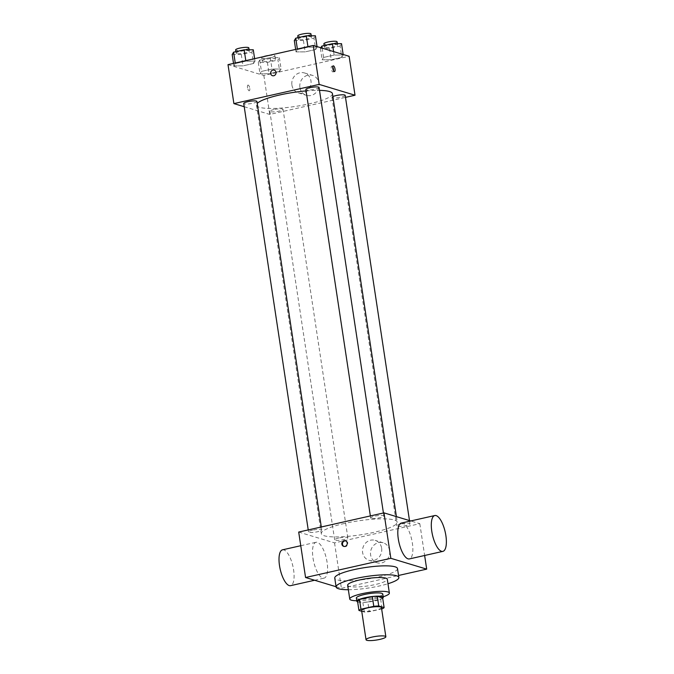 <?xml version="1.0" encoding="UTF-8"?>
<svg xmlns="http://www.w3.org/2000/svg" width="674" height="674" viewBox="0 0 674 674"><rect width="100%" height="100%" fill="white"/><g stroke="black" fill="none" stroke-linecap="round" stroke-linejoin="round"><path stroke-width="0.51" stroke-dasharray="3.37 2.53" d="M381.433 607.527A10.017 1.845 -8.6 0 1 373.623 610.551A10.017 1.845 -8.6 0 1 362.393 611.091A10.017 1.845 -8.6 0 1 361.626 610.526M382.647 597.88A12.932 2.384 -8.6 0 1 380.625 599.102L367.81 601.992L369.276 611.731L381.653 608.942M361.736 611.293L364.322 612.068A12.932 2.384 -8.6 0 0 369.276 611.731M357.464 600.702L362.856 602.337L364.322 612.068M367.81 601.992A12.932 2.384 -8.6 0 1 362.856 602.337M357.658 601.958A13.362 2.46 171.4 0 0 370.422 601.722A13.362 2.46 171.4 0 0 382.697 598.175M382.773 594.047A13.362 2.46 -8.6 0 1 372.36 598.074A13.362 2.46 -8.6 0 1 357.38 598.79A13.362 2.46 -8.6 0 1 356.352 598.04M380.625 599.102L382.099 608.841M356.765 600.761A20.043 3.69 171.4 0 0 383.186 596.768M347.666 585.243A20.043 3.69 171.4 0 0 368.029 585.9A20.043 3.69 171.4 0 0 387.297 579.252M348.34 589.725A31.729 5.847 171.4 0 0 387.971 583.735M397.5 568.578A31.729 5.847 -8.6 0 1 372.764 578.132A31.729 5.847 -8.6 0 1 337.194 579.834A31.729 5.847 -8.6 0 1 334.759 578.065M336.065 586.725L341.415 588.335L398.545 575.47M338.685 538.046A6.681 1.23 171.4 0 0 334.641 539.815A6.681 1.23 171.4 0 0 341.432 540.034A6.681 1.23 171.4 0 0 347.851 537.818A6.681 1.23 171.4 0 0 338.685 538.046M312.576 530.16A6.681 1.23 171.4 0 0 308.532 531.929A6.681 1.23 171.4 0 0 315.322 532.148A6.681 1.23 171.4 0 0 321.742 529.933A6.681 1.23 171.4 0 0 312.576 530.16M371.172 518.314A6.681 1.23 -8.6 0 1 370.658 517.944A6.681 1.23 -8.6 0 1 377.086 515.728A6.681 1.23 -8.6 0 1 383.868 515.947A6.681 1.23 -8.6 0 1 378.662 517.952A6.681 1.23 -8.6 0 1 371.172 518.314M298.7 532.064L334.54 542.89L419.818 523.698L410.744 520.951M400.819 524.06A6.681 1.23 171.4 0 0 396.775 525.83A6.681 1.23 171.4 0 0 403.566 526.049A6.681 1.23 171.4 0 0 409.986 523.833A6.681 1.23 171.4 0 0 400.819 524.06M344.54 523.437A38.41 7.077 171.4 0 0 321.279 533.623A38.41 7.077 171.4 0 0 360.312 534.878A38.41 7.077 171.4 0 0 397.239 522.139A38.41 7.077 171.4 0 0 344.54 523.437M313.014 558.072A18.367 6.529 77.3 0 0 324.084 578.124A18.367 6.529 77.3 0 0 326.427 558.771A18.367 6.529 77.3 0 0 316.022 542.284A18.367 6.529 77.3 0 0 313.014 558.072M334.54 542.89L341.415 588.335M389.639 550.624A10.439 9.562 -73.2 0 0 383.144 542.781A10.439 9.562 -73.2 0 0 370.97 550.001A10.439 9.562 -73.2 0 0 377.103 562.765A10.439 9.562 -73.2 0 0 389.639 550.624M419.818 523.698L424.628 555.486M401.3 523.083A18.367 6.529 -102.7 0 1 412.37 543.126A18.367 6.529 -102.7 0 1 409.371 558.923M381.644 548.215A10.439 9.562 106.8 0 1 369.108 560.347A10.439 9.562 106.8 0 1 362.966 547.591A10.439 9.562 106.8 0 1 375.14 540.363A10.439 9.562 106.8 0 1 381.644 548.215M344.01 546.437A2.923 2.679 -73.2 0 0 347.733 544.533A2.923 2.679 -73.2 0 0 345.686 540.885M282.516 549.824A18.367 6.529 -102.7 0 1 292.92 566.312A18.367 6.529 -102.7 0 1 290.587 585.664M306.08 90.906A38.41 7.077 -8.6 0 1 319.51 90.375M332.434 93.669A38.41 7.077 -8.6 0 1 302.483 105.237A38.41 7.077 -8.6 0 1 259.431 107.301A38.41 7.077 -8.6 0 1 256.482 105.161A38.41 7.077 -8.6 0 1 257.232 103.417M273.888 109.576A6.681 1.23 171.4 0 0 269.844 111.353A6.681 1.23 171.4 0 0 276.635 111.564A6.681 1.23 171.4 0 0 283.055 109.348A6.681 1.23 171.4 0 0 282.541 108.977A6.681 1.23 171.4 0 0 273.888 109.576M319.072 87.477A6.681 1.23 -8.6 0 1 313.865 89.49A6.681 1.23 -8.6 0 1 306.375 89.844A6.681 1.23 -8.6 0 1 305.861 89.474M256.937 101.462A6.681 1.23 -8.6 0 1 251.731 103.476A6.681 1.23 -8.6 0 1 244.241 103.838A6.681 1.23 -8.6 0 1 243.727 103.459M345.189 95.363A6.681 1.23 -8.6 0 1 339.974 97.376A6.681 1.23 -8.6 0 1 332.493 97.738A6.681 1.23 -8.6 0 1 331.979 97.359A6.681 1.23 -8.6 0 1 332.872 96.567M244.224 106.719L269.735 114.428L345.492 97.376M341.802 57.383L343.243 55.032L334.127 55.066L323.571 57.442L322.138 59.784L331.254 59.759L341.802 57.383L343.243 55.032L334.127 55.066L323.571 57.442L322.138 59.784L331.254 59.759L341.802 57.383L340.084 46.026L341.524 43.675M253.559 63.482L254.991 61.14L245.875 61.165L235.327 63.541L233.895 65.883L243.011 65.858L253.559 63.482L254.991 61.14L245.875 61.165L235.327 63.541L233.895 65.883L243.011 65.858L253.559 63.482L251.84 52.125L253.272 49.775M228.006 64.645L263.846 75.471L349.124 56.279M315.693 49.497L317.125 47.146L308.01 47.18L297.461 49.547L296.029 51.898L305.145 51.873L315.693 49.497L317.125 47.146L308.01 47.18L297.461 49.547L296.029 51.898L305.145 51.873L315.693 49.497L313.974 38.132L315.407 35.789M279.676 71.368L281.109 69.026L271.993 69.051L261.445 71.427L260.004 73.778L269.12 73.744L279.676 71.368L281.109 69.026L271.993 69.051L261.445 71.427L260.004 73.778L269.12 73.744L279.676 71.368L277.958 60.011L279.39 57.661L270.274 57.694L259.726 60.07L258.285 62.412L267.401 62.387L277.958 60.011M263.846 75.471L269.735 114.428M299.913 87.494A10.439 9.562 -73.2 0 0 306.417 95.346A10.439 9.562 -73.2 0 0 318.591 88.117A10.439 9.562 -73.2 0 0 312.45 75.362A10.439 9.562 -73.2 0 0 299.913 87.494M248.201 85.076A2.923 1.036 77.3 0 0 247.981 85.059A2.923 1.036 77.3 0 0 247.611 88.142A2.923 1.036 77.3 0 0 249.27 90.763A2.923 1.036 77.3 0 0 249.7 87.965A2.923 1.036 77.3 0 0 248.201 85.076A2.923 1.036 77.3 0 0 247.99 85.059A2.923 1.036 77.3 0 0 247.619 88.142A2.923 1.036 77.3 0 0 249.27 90.763A2.923 1.036 77.3 0 0 249.7 87.965A2.923 1.036 77.3 0 0 248.201 85.076M333.563 70.753A2.923 1.036 -102.7 0 1 333.015 71.916A2.923 1.036 -102.7 0 1 332.804 71.899A2.923 1.036 -102.7 0 1 331.296 69.009A2.923 1.036 -102.7 0 1 331.726 66.212A2.923 1.036 -102.7 0 1 332.72 67.029M291.918 85.076A10.439 9.562 -73.2 0 0 298.413 92.928A10.439 9.562 -73.2 0 0 310.588 85.699A10.439 9.562 -73.2 0 0 304.454 72.944A10.439 9.562 -73.2 0 0 291.918 85.076M274.192 70.104L274.192 70.104A2.923 2.679 106.8 0 1 275.91 73.677A2.923 2.679 106.8 0 1 272.498 75.699L272.498 75.699M262.75 61.41A6.681 1.23 -8.6 0 1 262.237 61.039A6.681 1.23 -8.6 0 1 268.656 58.823A6.681 1.23 -8.6 0 1 275.447 59.042A6.681 1.23 -8.6 0 1 270.232 61.048A6.681 1.23 -8.6 0 1 262.75 61.41M279.39 57.661L281.109 69.026M270.274 57.694L271.993 69.051M259.726 60.07L261.445 71.427M258.285 62.412L260.004 73.778M267.401 62.387L269.12 73.744M268.555 55.521A6.681 1.23 -8.6 0 1 274.95 55.79A6.681 1.23 -8.6 0 1 269.743 57.804A6.681 1.23 -8.6 0 1 262.253 58.166A6.681 1.23 -8.6 0 1 261.739 57.795A6.681 1.23 -8.6 0 1 263.483 56.658M320.849 47.736L320.42 48.427L329.535 48.402L340.084 46.026M324.876 47.424A6.681 1.23 -8.6 0 1 324.363 47.054A6.681 1.23 -8.6 0 1 330.791 44.838A6.681 1.23 -8.6 0 1 337.573 45.048A6.681 1.23 -8.6 0 1 332.366 47.062A6.681 1.23 -8.6 0 1 324.876 47.424M343.159 54.468L343.243 55.032M333.596 51.586L334.127 55.066M322.164 48.132L323.571 57.442M320.42 48.427L322.138 59.784M329.535 48.402L331.254 59.759M337.084 41.805A6.681 1.23 -8.6 0 1 331.878 43.818A6.681 1.23 -8.6 0 1 324.388 44.172A6.681 1.23 -8.6 0 1 323.874 43.802M232.176 54.527L241.292 54.501L251.84 52.125M236.633 53.524A6.681 1.23 -8.6 0 1 236.119 53.153A6.681 1.23 -8.6 0 1 242.539 50.938A6.681 1.23 -8.6 0 1 249.329 51.148A6.681 1.23 -8.6 0 1 244.123 53.162A6.681 1.23 -8.6 0 1 236.633 53.524M254.62 58.655L254.991 61.14M245.799 60.643L245.875 61.165M235.251 63.019L235.327 63.541M233.516 63.407L233.895 65.883M241.292 54.501L243.011 65.858M248.841 47.905A6.681 1.23 -8.6 0 1 243.634 49.918A6.681 1.23 -8.6 0 1 236.144 50.28A6.681 1.23 -8.6 0 1 235.63 49.901M294.311 40.541L303.426 40.507L313.974 38.132M298.767 39.53A6.681 1.23 -8.6 0 1 298.253 39.159A6.681 1.23 -8.6 0 1 304.673 36.944A6.681 1.23 -8.6 0 1 311.464 37.163A6.681 1.23 -8.6 0 1 306.257 39.176A6.681 1.23 -8.6 0 1 298.767 39.53M317.041 46.582L317.125 47.146M307.934 46.658L308.01 47.18M297.386 49.034L297.461 49.547M295.65 49.421L296.029 51.898M303.426 40.507L305.145 51.873M310.975 33.919A6.681 1.23 -8.6 0 1 305.76 35.933A6.681 1.23 -8.6 0 1 298.279 36.286A6.681 1.23 -8.6 0 1 297.765 35.916M383.144 542.781L375.14 540.363M377.103 562.765L369.108 560.347M343.681 546.361L344.33 546.555M345.374 540.767L346.015 540.961M314.64 580.247L324.084 578.124M300.764 545.713L316.022 542.284M256.482 105.161L321.279 533.623M396.405 516.621L397.239 522.139M347.851 537.818L283.055 109.348M334.641 539.815L269.844 111.353M370.355 515.93L370.658 517.944M383.422 512.99L383.868 515.947M308.229 529.924L308.532 531.929M321.296 526.975L321.742 529.933M331.979 97.359L396.775 525.83M409.489 520.572L409.986 523.833M333.015 71.916L334.548 71.562M331.726 66.212L333.268 65.867M298.413 92.928L306.417 95.346M304.454 72.944L312.45 75.362M261.739 57.795L262.237 61.039M274.95 55.79L275.447 59.042M324.143 45.562L324.363 47.054M337.371 43.692L337.573 45.048M235.9 51.662L236.119 53.153M249.127 49.792L249.329 51.148M298.026 37.677L298.253 39.159M311.253 35.798L311.464 37.163"/><path stroke-width="1.01" d="M366.808 640.3A10.017 1.845 -8.6 0 1 366.041 639.744A10.017 1.845 -8.6 0 1 375.671 636.416A10.017 1.845 -8.6 0 1 385.857 636.745A10.017 1.845 -8.6 0 1 378.038 639.761A10.017 1.845 -8.6 0 1 366.808 640.3M366.041 639.744L361.626 610.526A10.017 1.845 -8.6 0 1 371.256 607.207A10.017 1.845 -8.6 0 1 381.433 607.527L385.857 636.745M381.653 608.942L382.099 608.841A12.932 2.384 -8.6 0 0 384.121 607.611L378.737 605.985A12.932 2.384 -8.6 0 0 373.784 606.33L360.961 609.212A12.932 2.384 -8.6 0 0 358.939 610.442L361.736 611.293M373.784 606.33L372.309 596.591L359.486 599.481L360.961 609.212M359.486 599.481A12.932 2.384 -8.6 0 0 357.464 600.702L358.939 610.442M372.309 596.591A12.932 2.384 -8.6 0 1 377.263 596.246L378.737 605.985M384.121 607.611L382.647 597.88L377.263 596.246M382.697 598.175A13.362 2.46 171.4 0 0 383.27 597.29A13.362 2.46 171.4 0 0 364.937 597.745A13.362 2.46 171.4 0 0 356.849 601.292A13.362 2.46 171.4 0 0 357.658 601.958M356.849 601.292L356.352 598.04A13.362 2.46 -8.6 0 1 364.449 594.502A13.362 2.46 -8.6 0 1 382.773 594.047L383.27 597.29M383.186 596.768A20.043 3.69 171.4 0 0 389.378 593.053A20.043 3.69 171.4 0 0 361.887 593.727A20.043 3.69 171.4 0 0 349.755 599.043A20.043 3.69 171.4 0 0 356.765 600.761M389.378 593.053L387.297 579.252A20.043 3.69 171.4 0 0 359.798 579.926A20.043 3.69 171.4 0 0 347.666 585.243L349.755 599.043M387.971 583.735A31.729 5.847 171.4 0 0 398.856 577.508A31.729 5.847 171.4 0 0 355.316 578.578A31.729 5.847 171.4 0 0 336.107 586.995A31.729 5.847 171.4 0 0 348.34 589.725M336.107 586.995L334.759 578.065A31.729 5.847 -8.6 0 1 353.968 569.648A31.729 5.847 -8.6 0 1 397.5 568.578L398.856 577.508M398.545 575.47L426.693 569.134L390.853 558.308L305.566 577.508L336.065 586.725M344.094 540.725A2.923 2.679 106.8 0 1 347.093 544.339A2.923 2.679 106.8 0 1 341.836 543.48A2.923 2.679 106.8 0 1 344.094 540.725M410.744 520.951L383.978 512.863L298.7 532.064L305.566 577.508M383.978 512.863L390.853 558.308M424.628 555.486L426.693 569.134M442.869 551.383L409.371 558.923A18.367 6.529 -102.7 0 1 398.966 542.435A18.367 6.529 -102.7 0 1 401.3 523.083L434.806 515.534A18.367 6.529 77.3 0 0 432.464 534.895A18.367 6.529 77.3 0 0 442.869 551.383A18.367 6.529 77.3 0 0 445.876 535.586A18.367 6.529 77.3 0 0 434.806 515.534M345.686 540.885A2.923 2.679 -73.2 0 0 344.01 546.437M314.64 580.247L290.587 585.664A18.367 6.529 -102.7 0 1 279.508 565.621A18.367 6.529 -102.7 0 1 282.516 549.824L300.764 545.713M257.232 103.417A38.41 7.077 -8.6 0 1 279.735 94.967A38.41 7.077 -8.6 0 1 306.08 90.906M319.51 90.375A38.41 7.077 -8.6 0 1 332.434 93.669L396.405 516.621M370.355 515.93L305.861 89.474A6.681 1.23 -8.6 0 1 312.281 87.258A6.681 1.23 -8.6 0 1 319.072 87.477L383.422 512.99M308.229 529.924L243.727 103.459A6.681 1.23 -8.6 0 1 247.771 101.69A6.681 1.23 -8.6 0 1 256.937 101.462L321.296 526.975M332.872 96.567A6.681 1.23 -8.6 0 1 336.023 95.59A6.681 1.23 -8.6 0 1 345.189 95.363L409.489 520.572M345.492 97.376L355.021 95.228L319.173 84.402L233.895 103.602L244.224 106.719M355.021 95.228L349.124 56.279L313.284 45.453L319.173 84.402M313.284 45.453L228.006 64.645L233.895 103.602M272.498 75.699A2.923 2.679 106.8 0 1 270.678 73.5A2.923 2.679 106.8 0 1 274.192 70.104A2.923 2.679 106.8 0 1 275.91 73.677A2.923 2.679 106.8 0 1 270.678 73.5A2.923 2.679 106.8 0 1 274.192 70.104M334.338 71.554A2.923 1.036 -102.7 0 1 332.838 68.655A2.923 1.036 -102.7 0 1 333.268 65.867A2.923 1.036 -102.7 0 1 334.919 68.487A2.923 1.036 -102.7 0 1 334.548 71.562A2.923 1.036 -102.7 0 1 334.338 71.554M332.72 67.029A2.923 1.036 -102.7 0 1 333.563 70.753M263.483 56.658A6.681 1.23 -8.6 0 1 268.555 55.521M343.159 54.468L341.524 43.675L332.408 43.7L321.86 46.076L320.849 47.736M332.408 43.7L333.596 51.586M321.86 46.076L322.164 48.132M324.143 45.562L323.874 43.802A6.681 1.23 -8.6 0 1 330.294 41.586A6.681 1.23 -8.6 0 1 337.084 41.805L337.371 43.692M254.62 58.655L253.272 49.775L244.165 49.8L233.608 52.176L232.176 54.527L233.516 63.407M244.165 49.8L245.799 60.643M233.608 52.176L235.251 63.019M235.9 51.662L235.63 49.901A6.681 1.23 -8.6 0 1 242.05 47.686A6.681 1.23 -8.6 0 1 248.841 47.905L249.127 49.792M317.041 46.582L315.407 35.789L306.291 35.815L295.743 38.191L294.311 40.541L295.65 49.421M306.291 35.815L307.934 46.658M295.743 38.191L297.386 49.034M298.026 37.677L297.765 35.916A6.681 1.23 -8.6 0 1 304.185 33.7A6.681 1.23 -8.6 0 1 310.975 33.919L311.253 35.798"/></g></svg>
